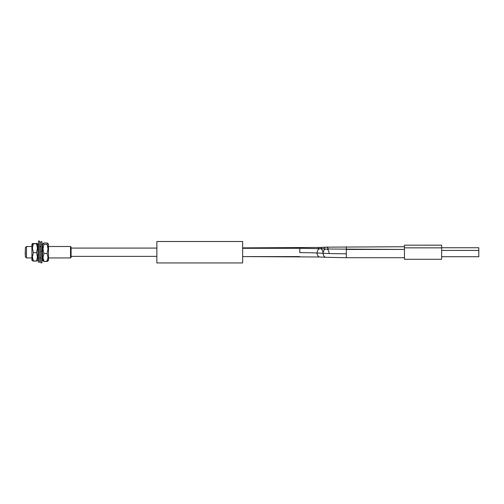 <?xml version="1.0" encoding="UTF-8"?>
<svg xmlns="http://www.w3.org/2000/svg" width="504" height="504" viewBox="0 0 504 504"><rect width="100%" height="100%" fill="white"/><g stroke="black" fill="none" stroke-linecap="round" stroke-linejoin="round"><path stroke-width="0.76" d="M70.516 257.941L71.089 257.374L71.089 247.08L70.516 246.506L70.516 257.941L70.516 246.506L48.504 246.506L70.516 246.506L71.089 247.08L71.089 257.374L70.516 257.941L48.504 257.941L70.516 257.941M26.485 246.506L25.345 247.653L25.345 256.801L26.485 257.941L26.485 246.506L26.485 257.941L31.916 257.941L26.485 257.941L25.345 256.801L25.345 247.653L26.485 246.506L31.916 246.506L26.485 246.506M37.926 257.941L38.493 257.941L37.926 257.941M39.64 257.941L40.78 257.941L39.64 257.941M41.926 257.941L42.5 257.941L41.926 257.941M42.5 246.506L41.926 246.506L42.5 246.506M40.78 246.506L39.64 246.506L40.78 246.506M38.493 246.506L37.926 246.506L38.493 246.506M32.477 243.52L37.435 243.564L32.407 243.564L31.916 245.467L33.346 243.734L36.496 243.734L37.926 245.467L37.926 244.257L37.926 260.184L37.926 245.467L36.496 243.734L37.435 248.138L36.496 252.573L37.435 256.82L36.496 261.059L37.435 260.889L36.496 260.713M37.365 260.933L37.926 260.19M32.666 260.795L36.496 261.059L33.346 261.059L32.666 258.962L32.407 256.82L33.346 252.573L32.407 248.17L33.346 243.734L31.916 245.467L31.916 260.184L31.916 244.264M37.365 243.52L32.407 243.564M36.496 243.734L37.435 248.138L36.496 252.573L33.346 252.573L36.496 252.573L37.435 256.82L36.496 261.059M33.346 261.059L32.407 256.82L33.346 252.573L32.407 248.17L33.346 243.734M38.493 241.088L38.493 262.212L39.64 262.212L39.64 241.12L38.493 241.12L38.493 262.143M39.64 241.088L39.64 262.174M38.493 241.057L39.64 241.12L38.493 241.057M41.926 262.811L41.926 251.238L40.78 251.238L40.78 262.861L41.926 262.861L41.926 241.756M40.78 262.811L40.78 241.756M41.926 251.238L41.926 241.706L40.78 241.706L40.78 251.238L41.926 251.238M47.754 260.486L47.074 260.165L47.754 260.486M48.504 244.868L48.504 260.19L48.504 259.585L47.074 261.469L47.754 261.148L43.93 261.469L42.991 257.512L43.93 253.525L42.991 248.9L43.93 244.282L42.991 243.634L43.93 242.978L47.074 242.978L43.93 242.978L43.054 243.47M43.042 243.482L42.5 244.257L42.5 259.585L43.93 261.469L42.991 257.512L43.93 253.525L42.991 248.9L43.93 244.282L42.991 243.634M47.943 243.463L47.074 242.978L48.012 243.627L47.074 244.282L43.93 244.282L47.074 244.282L47.76 246.563L48.012 248.9L47.074 253.525L43.93 253.525L47.074 253.525L48.012 257.481L47.074 261.469L48.504 259.585L48.504 244.409M43.93 260.165L43.243 260.486L43.93 260.165M42.5 244.868L42.5 259.585L43.93 261.469L42.991 260.814L43.93 261.469L47.074 261.469L48.012 257.481L47.074 253.525L48.012 248.9L47.074 244.282L48.012 243.627M42.5 259.585L42.5 260.19L42.5 259.585M319.82 256.996L325.886 257.292A4.145 2.93 -87.2 0 1 323.159 253.298A4.145 2.93 -87.2 0 1 326.296 249.014A4.145 2.93 92.8 0 0 323.159 253.298A32.754 1.619 0 0 0 346.317 253.77L346.317 249.43L346.317 257.714L404.46 257.708L346.317 257.714L346.317 253.77A32.754 1.619 180 0 1 323.159 253.298L317.092 252.995A24.431 1.21 -0 0 0 299.817 252.643L299.817 248.296L242.638 248.296L299.817 248.289L299.817 252.643A24.431 1.21 180 0 1 317.092 252.995A4.145 2.93 92.8 0 0 319.82 256.996L242.638 256.586M319.794 256.99A4.145 2.93 -87.2 0 1 317.092 252.995A4.145 2.93 -87.2 0 1 320.254 248.711A4.145 2.93 -87.2 0 1 322.957 252.706M317.923 248.611A4.145 2.93 87.2 0 1 319.82 247.458L242.638 247.874L299.817 247.867L299.817 248.289L242.638 248.289M323.65 248.882A4.145 2.93 87.2 0 1 325.861 247.155A4.145 2.93 87.2 0 1 328.526 249.108A4.145 2.93 -92.8 0 0 325.886 247.155L319.82 247.458A4.145 2.93 87.2 0 1 322.119 248.806A4.145 2.93 -92.8 0 0 319.794 247.458M441.63 256.706L478.8 256.712L478.8 250.425L441.63 250.425L478.8 250.425L478.8 256.706M404.46 259.276L404.46 247.855L404.46 259.283L441.63 259.283L441.63 247.855L404.46 247.855L441.63 247.848L441.63 259.276M404.46 249.43L346.317 249.43L346.317 246.739L346.317 249.423L404.46 249.43L326.296 249.014A4.145 2.93 -87.2 0 1 329.017 253.008M242.638 256.58L299.817 256.58M441.63 247.735L478.8 247.735L441.63 247.741L478.8 247.741L478.8 250.419L441.63 250.425M404.46 247.943L404.46 245.171L441.63 245.164L404.46 245.171L441.63 245.164L441.63 247.943M404.46 246.739L325.886 247.155M156.864 262.93L156.864 241.517L156.864 262.943L242.638 262.943L242.638 241.517L156.864 241.517L242.638 241.504L242.638 262.93M71.089 256.366L156.864 256.366L71.089 256.372M156.864 248.081L71.089 248.081M299.817 248.289L320.229 248.711A4.145 2.93 92.8 0 0 317.092 252.995L323.159 253.298A4.145 2.93 92.8 0 0 325.861 257.292M25.2 254.514L25.345 249.94L25.2 254.514M32.413 260.896L31.916 260.19M37.428 243.552L37.926 244.257M47.962 260.965L48.504 260.19M43.042 260.965L42.5 260.19M47.962 243.482L48.504 244.257M441.63 256.712L478.8 256.712M156.864 241.504L242.638 241.504M299.817 247.867L242.638 247.867M326.296 249.014L320.229 248.711M325.886 257.292L346.317 257.714M404.46 247.848L441.63 247.848"/></g></svg>

